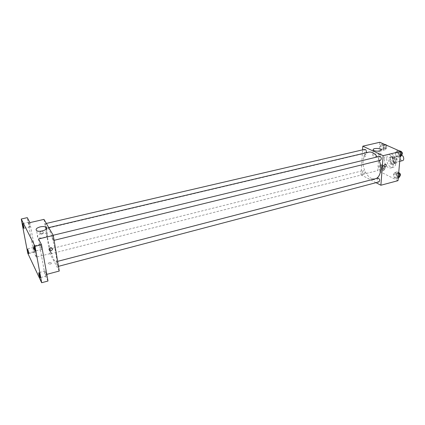 <?xml version="1.0" encoding="UTF-8"?>
<svg xmlns="http://www.w3.org/2000/svg" width="425" height="425" viewBox="0 0 425 425"><rect width="100%" height="100%" fill="white"/><g stroke="black" fill="none" stroke-linecap="round" stroke-linejoin="round"><path stroke-width="0.32" stroke-dasharray="2.12 1.59" d="M401.428 155.428L400.111 157.223C400.217 159.439 401.041 160.57 402.576 160.634M393.029 158.971C393.141 161.197 393.959 162.345 395.478 162.408C397.688 161.994 396.334 156.533 394.188 157.197L393.029 158.971M393.747 156.331L396.397 157.542L397.051 158.918L396.732 162.6L395.903 163.28L393.268 162.042L392.62 160.682L392.923 157.022L393.747 156.331L391.361 156.915L394.002 158.132L396.397 157.542M395.903 163.28L393.518 163.88L390.888 162.637L393.268 162.042M392.62 160.682L390.24 161.272L390.543 157.606L392.923 157.022M390.24 161.272L390.888 162.637M393.518 163.88L394.347 163.2L396.732 162.6M394.002 158.132L394.66 159.513L394.347 163.2M391.361 156.915L390.543 157.606M392.142 163.97C389.55 162.924 389.056 157.08 391.531 156.66C394.581 155.715 396.52 163.535 393.38 164.124L392.142 163.97M390.947 164.268L392.185 164.422C395.319 163.837 393.38 156.007 390.336 156.952C389.39 157.245 388.843 158.095 388.689 159.497C388.668 161.728 389.417 163.322 390.947 164.268M394.66 159.513L397.051 158.918M386.665 158.552C386.968 164.278 389.066 167.227 392.971 167.402C398.597 166.35 395.107 152.256 389.635 153.951C387.924 154.482 386.936 156.018 386.665 158.552M384.274 159.136C384.582 164.873 386.681 167.833 390.57 168.008C396.18 166.967 392.679 152.841 387.233 154.535C385.528 155.067 384.545 156.597 384.274 159.136M397.683 176.561L396.403 178.542L394.299 177.496L393.465 174.478L394.729 172.492L396.844 173.522L397.683 176.561L396.403 178.542L394.299 177.496L393.465 174.478L394.729 172.492L396.844 173.522L397.683 176.561L398.379 176.375M399.58 155.077L398.273 157.17L396.127 156.198L395.282 153.138L396.573 151.034L398.724 151.996L399.58 155.077L398.273 157.17L396.127 156.198L395.282 153.138L396.573 151.034L398.724 151.996L399.58 155.077L400.286 154.902M398.002 180.667L377.772 170.558L379.854 142.269M382.633 169.145L381.443 171.1L379.456 170.112L378.648 167.184L379.822 165.224L381.815 166.196L382.633 169.145L381.443 171.1L379.456 170.112L378.648 167.184L379.822 165.224L381.815 166.196L382.633 169.145L385.002 168.544L383.807 170.499L381.815 169.517L381.007 166.595L382.187 164.634L384.189 165.601L385.002 168.544M384.248 148.171L383.031 150.232L381.007 149.313L380.189 146.343L381.384 144.277L383.419 145.18L384.248 148.171L383.031 150.232L381.007 149.313L380.189 146.343L381.384 144.277L383.419 145.18L384.248 148.171L386.649 147.608L385.433 149.664L383.403 148.75L382.58 145.786L383.786 143.719M376.013 182.676L361.027 174.797L377.772 170.558M372.64 178.744L372.172 179.26C373.49 179.897 374.382 179.86 374.85 179.143L372.64 178.744L372.172 179.254C373.49 179.897 374.382 179.86 374.85 179.143L372.64 178.744M368.672 152.155C365.404 153.181 363.545 156.203 363.104 161.234C362.297 170.25 369.357 180.641 375.27 178.782M379.212 160.597L377.294 156.942M361.027 174.797L362.567 149.86M379.605 156.379L378.771 157.712C378.861 159.359 379.451 160.214 380.545 160.273M377.947 178.086L377.177 179.334C377.278 180.981 377.878 181.836 378.973 181.895M362.589 171.78C362.695 173.368 363.253 174.192 364.273 174.261C365.394 172.662 365.08 171.424 363.332 170.547L362.589 171.78M366.095 152.766L365.58 153.149C363.8 152.235 363.513 150.971 364.714 149.361M363.853 155.933L364.076 156.713C365.495 156.99 366.058 156.299 365.76 154.636C364.862 154.174 364.225 154.61 363.853 155.933L364.076 156.713C365.495 156.99 366.058 156.299 365.76 154.636C364.862 154.174 364.225 154.61 363.853 155.933M374.191 154.094C377.108 153.664 379.259 154.015 380.635 155.141C382.07 156.937 373.899 157.266 372.842 155.454C372.507 154.87 372.959 154.418 374.191 154.094M47.547 237.729C49.327 248.46 54.134 262.65 55.797 261.837C59.107 262.05 50.219 226.19 47.393 227.928C46.495 228.464 46.548 231.731 47.547 237.729M46.197 227.949C45.48 225.882 45.209 224.453 45.379 223.656L46.522 227.04L46.564 228.453M56.594 262.963C57.008 264.993 57.412 266.178 57.811 266.512C58.289 266.517 56.998 261.402 56.578 261.635L56.594 262.963M49.778 250.373L50.926 253.757C51.367 253.773 50.139 248.837 49.752 249.055L49.778 250.373M52.19 236.953C52.604 238.993 53.008 240.173 53.407 240.497C53.901 240.508 52.615 235.28 52.179 235.514L52.19 236.953M59.25 271.038L49.922 253.656L43.993 219.385M47.982 281.021L44.954 274.853L46.798 274.364M27.747 253.194L33.602 251.733L27.285 217.648M49.922 253.656L36.247 257.125L33.602 251.733M49.613 262.528C48.397 262.926 47.998 263.388 48.413 263.914C50.506 264.313 51.574 263.898 51.606 262.671L49.613 262.528C48.397 262.926 47.998 263.388 48.413 263.909C50.506 264.313 51.574 263.898 51.606 262.671L49.613 262.523M38.505 239.004L44.954 274.853M36.247 257.125L29.893 222.62M39.913 233.054C40.938 234.595 42.08 234.547 43.334 232.911C42.861 230.748 41.74 230.568 39.966 232.358L39.913 233.054C40.938 234.595 42.08 234.547 43.334 232.911C42.861 230.748 41.74 230.568 39.966 232.358L39.913 233.054M41.39 233.5C43.977 232.958 45.921 233.086 47.218 233.883C50.426 235.965 40.588 239.541 37.788 237.272C36.593 235.854 37.793 234.595 41.39 233.5M45.342 271.283L45.108 270.996C44.683 270.98 46.012 276.223 46.373 276C46.474 274.97 46.134 273.397 45.342 271.283M40.572 244.625L40.354 244.375C39.907 244.359 41.236 249.709 41.618 249.486C41.73 248.391 41.379 246.771 40.572 244.625M33.607 247.669L33.416 247.435C33.044 247.414 34.255 252.307 34.574 252.11C34.648 251.117 34.324 249.634 33.607 247.669M28.927 222.365L28.757 222.163C28.363 222.132 29.58 227.131 29.915 226.934C29.994 225.877 29.665 224.352 28.927 222.365M385.916 144.952L386.649 147.608M383.355 146.131C383.43 147.693 383.993 148.5 385.034 148.553C386.283 146.954 386.001 145.711 384.189 144.829L383.355 146.131M383.031 150.232L385.433 149.664M381.007 149.313L383.403 148.75M380.189 146.343L382.58 145.786M381.384 144.277L383.361 143.82M383.419 145.18L385.395 144.718M385.618 144.532L384.545 145.855C384.625 147.411 385.183 148.219 386.229 148.272C387.164 147.73 387.308 146.731 386.654 145.276M400.711 156.57L398.56 155.598L397.71 152.548L399.011 150.45M398.528 152.915C398.602 154.541 399.203 155.375 400.323 155.423C401.636 153.754 401.328 152.474 399.404 151.597L398.528 152.915M398.273 157.17L400.127 156.713M396.127 156.198L398.56 155.598M395.282 153.138L397.71 152.548M396.573 151.034L398.576 150.551M398.724 151.996L400.589 151.544M400.892 151.279L399.739 152.623C399.819 154.243 400.414 155.077 401.54 155.125L401.636 155.093M381.762 166.961C381.852 168.528 382.42 169.336 383.467 169.389C384.636 167.801 384.328 166.584 382.537 165.739L381.762 166.961M381.443 171.1L383.807 170.499M379.456 170.112L381.815 169.517M378.648 167.184L381.007 166.595M379.822 165.224L382.187 164.634M381.815 166.196L384.189 165.601M382.941 166.669C383.031 168.231 383.594 169.038 384.641 169.092C385.815 167.503 385.507 166.287 383.717 165.442L382.941 166.669M398.804 177.905L396.695 176.864L395.861 173.857L397.131 171.865L398.714 172.63M396.663 174.25C396.753 175.876 397.354 176.71 398.475 176.758C399.702 175.1 399.367 173.852 397.471 173.012L396.663 174.25M396.403 178.542L398.23 178.059M394.299 177.496L396.695 176.864M393.465 174.478L395.861 173.857M394.729 172.492L397.131 171.865M396.844 173.522L398.677 173.044M398.809 172.678L397.858 173.937C397.949 175.562 398.549 176.396 399.675 176.439L399.782 176.407M401.29 155.454L394.188 157.197M399.718 161.346L395.478 162.408M392.185 164.422L393.38 164.124M390.336 156.952L391.531 156.66M390.57 168.008L392.971 167.402M387.233 154.535L389.635 153.951M380.635 155.141L380.991 150.381M372.842 155.454L373.219 149.967M55.797 261.837L57.625 261.359M47.393 227.928L48.742 227.609M46.33 223.438L45.379 223.656M365.58 153.149L46.548 228.459M57.811 266.512L58.464 266.342M56.578 261.635L57.625 261.364M50.926 253.757L364.273 174.261M49.752 249.055L363.332 170.547M53.407 240.497L54.087 240.327M52.179 235.514L53.173 235.275M47.218 233.883L46.357 228.873M37.788 237.272L36.587 230.584M45.108 270.996L38.818 272.659M46.373 276L40.088 277.684M33.416 247.435L27.497 248.896M34.574 252.11L28.661 253.592M28.757 222.163L22.7 223.55M29.915 226.934L23.869 228.342M40.354 244.375L33.91 245.958M41.618 249.486L35.179 251.09M385.034 148.553L386.229 148.272M384.189 144.829L385.385 144.548M400.323 155.423L401.54 155.125M399.404 151.597L400.616 151.3M383.467 169.389L384.641 169.092M382.537 165.739L383.717 165.442M398.475 176.758L399.675 176.439M397.471 173.012L398.666 172.704"/><path stroke-width="0.64" d="M399.718 161.346L402.576 160.634C404.717 160.241 403.569 155.024 401.428 155.428M362.567 149.86L362.796 146.184L379.854 142.269L400.594 151.443L398.002 180.667L380.885 185.236L376.013 182.676M57.625 261.359L375.27 178.782C380.295 177.762 382.442 168.295 379.212 160.597M377.294 156.942C374.6 153.186 371.732 151.587 368.672 152.155L48.742 227.609M362.796 146.184L383.148 155.667L380.885 185.236M54.087 240.327L380.545 160.273C381.804 158.589 381.496 157.292 379.605 156.379L53.173 235.275M58.464 266.342L378.973 181.895C380.147 180.232 379.807 178.962 377.947 178.086L57.625 261.364M46.33 223.438L364.714 149.361C365.728 149.425 366.286 150.253 366.377 151.842L366.095 152.766M383.148 155.667L400.594 151.443M374.574 148.628C377.506 148.208 379.663 148.553 381.05 149.658C382.489 151.417 374.287 151.741 373.219 149.967C372.884 149.398 373.336 148.952 374.574 148.628M386.256 165.176C385.852 166.552 385.193 167.004 384.285 166.531C384.014 164.82 384.598 164.103 386.033 164.369L386.256 165.176C385.847 166.552 385.193 167.004 384.285 166.531C384.014 164.82 384.598 164.098 386.033 164.363L386.256 165.176M46.564 228.453L46.197 227.949M21.25 219.013L34.993 246.314L41.677 282.731L27.747 253.194L21.25 219.013L27.285 217.648L29.893 222.62L43.993 219.385L53.263 235.434L59.25 271.038L46.798 274.364M41.677 282.731L47.982 281.021L41.507 244.71L34.993 246.314M53.263 235.434L38.505 239.004L41.507 244.71M40.221 226.87C42.819 226.339 44.768 226.461 46.075 227.242C49.289 229.293 39.387 232.82 36.587 230.584C35.387 229.187 36.598 227.954 40.221 226.87M52.557 248.832L52.498 249.539C50.639 251.451 49.47 251.276 48.981 249.013C50.32 247.302 51.51 247.238 52.557 248.832L52.498 249.539C50.639 251.451 49.47 251.276 48.981 249.013C50.32 247.302 51.51 247.238 52.557 248.827M34.967 250.83C34.181 248.673 33.825 247.047 33.91 245.958L34.117 246.213C34.908 248.37 35.264 249.996 35.179 251.09L34.967 250.83M23.699 228.129C22.982 226.127 22.647 224.602 22.7 223.55L22.87 223.752C23.587 225.755 23.922 227.285 23.869 228.342L23.699 228.129M28.48 253.348L27.678 249.135C28.385 251.111 28.714 252.599 28.661 253.592L28.48 253.348M39.86 277.382C39.089 275.251 38.739 273.679 38.818 272.659L39.042 272.951C39.817 275.081 40.162 276.659 40.088 277.684L39.86 277.382M383.361 143.82L385.916 144.952M385.395 144.718L385.826 144.622M386.654 145.276L385.618 144.532M398.576 150.551L401.168 151.401L402.023 154.477L400.711 156.57L400.127 156.713M400.286 154.902L402.023 154.477M400.589 151.544L401.168 151.401M401.636 155.093C402.815 153.622 402.565 152.352 400.892 151.279M398.714 172.63L399.25 172.895L400.095 175.923L398.804 177.905L398.23 178.059M398.379 176.375L400.095 175.923M398.677 173.044L399.25 172.895M399.782 176.407C400.876 174.818 400.552 173.575 398.809 172.678M380.991 150.381L381.05 149.658M46.357 228.873L46.075 227.242"/></g></svg>
